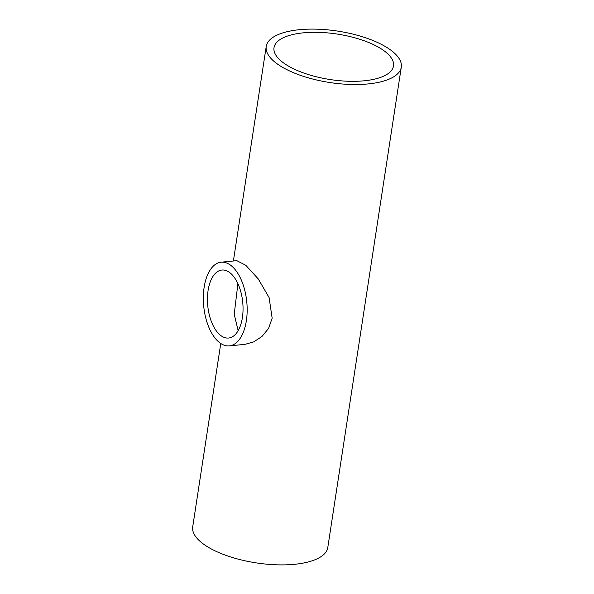 <?xml version="1.0" encoding="UTF-8"?>
<svg xmlns="http://www.w3.org/2000/svg" width="594" height="594" viewBox="0 0 594 594"><rect width="100%" height="100%" fill="white"/><g stroke="black" fill="none" stroke-linecap="round" stroke-linejoin="round"><path stroke-width="0.89" d="M238.157 330.665L234.214 314.293L237.904 283.657M364.107 80.806A60.44 23.01 -171.3 0 1 302.546 72.579A60.44 23.01 -171.3 0 1 274.012 47.676A60.44 23.01 -171.3 0 1 303.4 32.826A60.44 23.01 -171.3 0 1 364.961 41.053A60.44 23.01 -171.3 0 1 393.495 65.956A60.44 23.01 -171.3 0 1 364.107 80.806M208.086 290.488A34.162 17.575 84.4 0 1 221.904 270.047A34.162 17.575 84.4 0 1 242.397 317.604A34.162 17.575 84.4 0 1 228.579 338.038A34.162 17.575 84.4 0 1 208.086 290.488M299.443 29.7A68.317 26.01 -171.3 0 1 369.03 38.996A68.317 26.01 -171.3 0 1 401.292 67.152A68.317 26.01 -171.3 0 1 368.065 83.932A68.317 26.01 -171.3 0 1 298.478 74.636A68.317 26.01 -171.3 0 1 266.216 46.481A68.317 26.01 -171.3 0 1 299.443 29.7M401.292 67.152L327.784 547.519A68.317 26.01 -171.3 0 1 294.557 564.3A68.317 26.01 -171.3 0 1 224.97 555.004A68.317 26.01 -171.3 0 1 192.708 526.848L220.768 343.488M246.362 320.73A42.04 21.636 84.4 0 1 229.351 345.886A42.04 21.636 84.4 0 1 204.128 287.355A42.04 21.636 84.4 0 1 221.139 262.199A42.04 21.636 84.4 0 1 246.362 320.73M221.139 262.199L236.813 260.662L245.745 265.251L258.234 278.89L269.097 297.564L272.163 318.198L268.555 328.445L261.924 336.516L253.697 341.906L245.025 344.349L229.351 345.886M266.216 46.481L233.39 260.996"/></g></svg>
